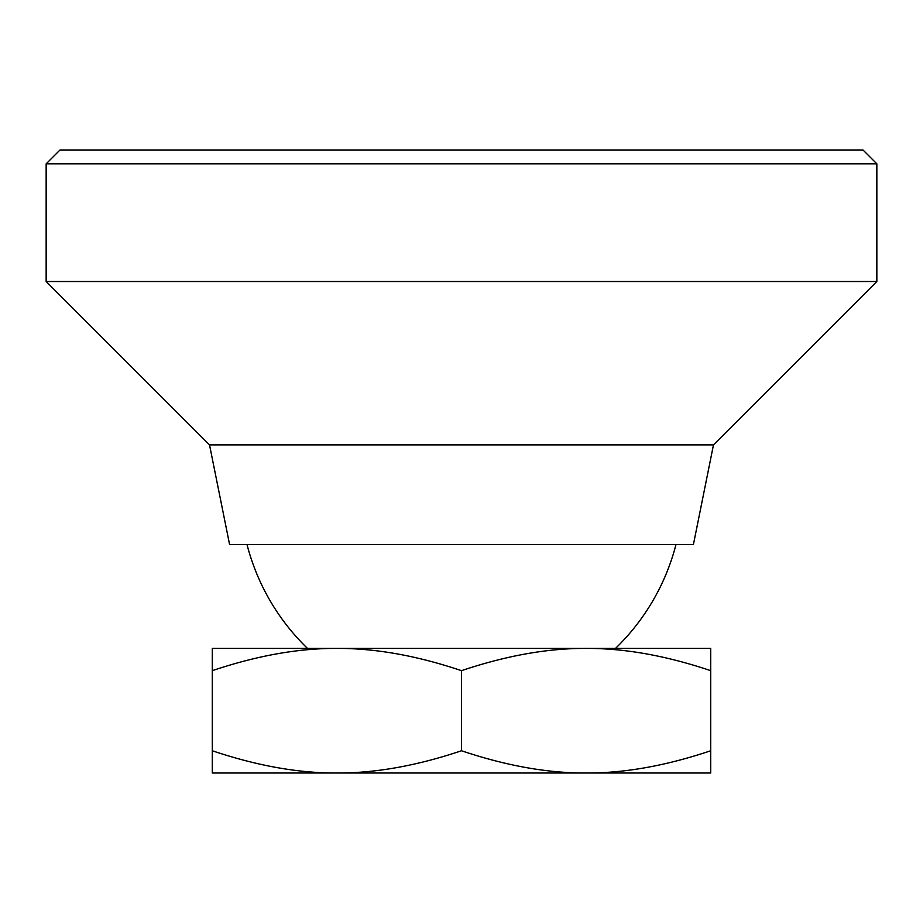 <?xml version="1.0" encoding="UTF-8"?>
<svg xmlns="http://www.w3.org/2000/svg" width="923" height="923" viewBox="0 0 923 923"><rect width="100%" height="100%" fill="white"/><g stroke="black" fill="none" stroke-linecap="round" stroke-linejoin="round"><path stroke-width="1.38" d="M247.018 544.57A221.52 221.52 0 0 0 307.486 648.408M615.514 648.408A221.52 221.52 0 0 0 675.982 544.57M627.64 773.013L586.105 773.013L627.64 773.013M212.29 750.757L212.29 773.013L710.71 773.013L710.71 750.757C666.129 765.755 624.594 773.174 586.105 773.013C547.616 773.174 506.081 765.755 461.5 750.757C416.919 765.755 375.384 773.174 336.895 773.013L295.36 773.013L336.895 773.013C298.406 773.174 256.871 765.755 212.29 750.757L212.29 670.663C256.871 655.665 298.406 648.246 336.895 648.408C375.384 648.246 416.919 655.665 461.5 670.663C506.081 655.665 547.616 648.246 586.105 648.408C624.594 648.246 666.129 655.665 710.71 670.663L710.71 648.408L212.29 648.408L212.29 670.663M710.71 750.757L710.71 670.663M461.5 750.757L461.5 670.663M46.15 163.833L59.995 149.988L863.005 149.988L876.85 163.833L876.85 281.515L713.479 444.886L693.404 544.57L229.596 544.57L209.521 444.886L46.15 281.515L46.15 163.833L876.85 163.833M46.15 281.515L876.85 281.515M209.521 444.886L713.479 444.886"/></g></svg>
